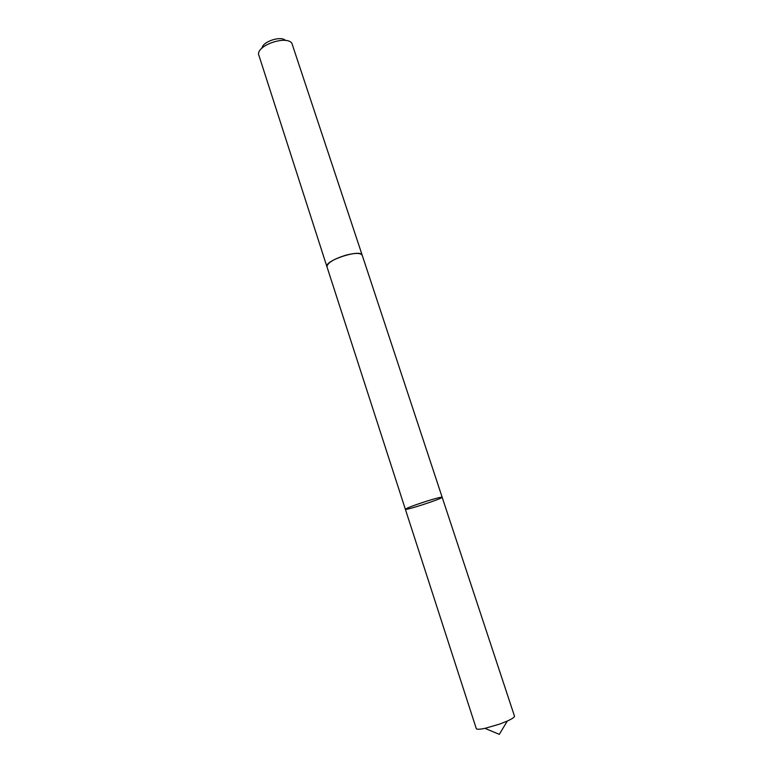 <?xml version="1.0" encoding="UTF-8"?>
<svg xmlns="http://www.w3.org/2000/svg" width="773" height="773" viewBox="0 0 773 773"><rect width="100%" height="100%" fill="white"/><g stroke="black" fill="none" stroke-linecap="round" stroke-linejoin="round"><path stroke-width="1.16" d="M426.609 501.194C413.787 505.349 406.704 508.045 405.361 509.272C405.052 510.856 443.344 498.343 442.156 497.242C441.306 496.923 436.127 498.237 426.609 501.194C413.787 505.349 406.704 508.045 405.361 509.272L476.284 728.63C476.748 729.538 479.637 729.441 484.961 728.35L499.609 724.108L507.31 721.045C512.248 718.784 514.644 717.151 514.48 716.146L442.156 497.242C441.306 496.923 436.127 498.237 426.609 501.194M326.998 266.898L326.96 266.791C327.366 262.878 333.723 258.984 346.033 255.119C355.309 252.819 360.711 252.868 362.218 255.274L362.247 255.38M405.361 509.272L326.96 266.791C323.897 260.704 361.088 248.548 362.218 255.264L442.156 497.242M326.96 266.791L258.511 54.139C258.037 44.747 286.696 35.374 291.865 43.24L362.218 255.264M262.057 48.081C262.53 41.597 281.208 35.49 285.421 40.438M484.961 728.35L499.29 734.35L507.31 721.045"/></g></svg>
